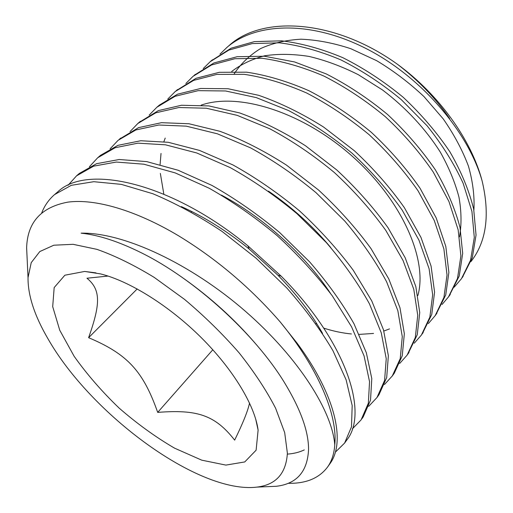 <?xml version="1.0" encoding="UTF-8"?>
<svg xmlns="http://www.w3.org/2000/svg" width="513" height="513" viewBox="0 0 513 513"><rect width="100%" height="100%" fill="white"/><g stroke="black" fill="none" stroke-linecap="round" stroke-linejoin="round"><path stroke-width="0.77" d="M108.051 276.065L86.966 278.219C101.125 289.883 100.42 304.247 88.614 337.689C127.75 354.201 143.217 371.367 157.696 412.381C196.825 409.368 214.876 414.767 234.646 440.122C242.931 423.199 247.901 410.836 249.549 403.026M100.51 273.891C129.59 281.098 169.245 305.774 201.378 337.753C233.505 369.758 254.967 405.789 258.11 430.138L256.115 450.19L244.752 461.937L225.893 465.099L201.75 460.167L174.535 448.144C155.561 437.07 137.067 423.687 119.042 408.008C101.824 391.445 86.857 374.208 74.141 356.291L59.752 330.25L52.698 306.639L54.173 287.575L64.869 275.212L84.664 271.448L100.51 273.891M88.614 337.689L137.208 288.934M191.413 211.356L191.343 212.004M157.696 412.381L212.818 349.763M315.893 323.639L316.88 323.883M302.266 218.41L300.073 215.826M470.928 261.624C486.433 241.815 490.152 214.876 482.085 180.8C471.376 140.011 439.019 94.591 397.415 64.24C418.473 80.387 435.89 98.502 449.664 118.593M397.408 64.247C334.809 19.161 262.149 15.108 228.997 45.625M462.367 277.392L472.287 257.744L476.045 235.069L473.685 209.08C469.055 190.432 461.129 171.348 449.901 151.816C436.871 132.482 421.327 114.322 403.269 97.348C384.128 81.548 363.993 68.332 342.87 57.7C321.715 48.838 301.291 43.22 281.592 40.835L254.429 41.617L231.151 48.171L211.228 60.848M449.164 295.943L459.231 276.026L462.688 253.422L460.014 227.419C455.076 208.695 446.836 189.47 435.287 169.732C421.917 150.174 406.007 131.764 387.578 114.495C368.097 98.368 347.654 84.844 326.242 73.93L294.552 61.945L264.394 56.225L237.147 56.712L213.876 62.971L194.607 75.039M436.037 314.386L445.739 294.943L448.875 272.441L445.816 246.413L436.197 217.922L420.102 188.335C406.386 168.533 390.117 149.854 371.297 132.296C351.437 115.855 330.673 102.004 308.993 90.75C287.325 81.304 266.516 75.11 246.561 72.173L219.243 72.32L196.024 78.309L176.44 90.544M422.455 333.508L431.747 314.495L434.582 292.141L431.08 266.106L421 237.487L404.359 207.65C390.233 187.617 373.573 168.655 354.4 150.771L323.562 127.032C301.881 113.386 280.252 102.818 258.687 95.322L228.086 88.743L200.679 88.473L177.549 94.187L159.325 105.127L157.754 106.512M407.976 353.899L417.249 334.765L419.749 312.558L415.825 286.555L405.193 257.802L388.014 227.701C373.458 207.451 356.388 188.213 336.804 169.989L305.427 145.724C283.394 131.745 261.489 120.824 239.706 112.956L208.906 105.928L181.442 105.261L158.382 110.609L139.247 122.318M393.144 374.727L394.285 373.188L402.25 355.785L404.34 333.745L399.98 307.787L388.79 278.931L370.989 248.568C356.028 228.067 338.535 208.547 318.502 189.996L286.543 165.16C264.169 150.816 241.982 139.53 219.981 131.315L188.976 123.755L161.48 122.684L138.516 127.647L119.76 138.952M378.036 395.965L379.017 394.638L386.693 377.568L388.367 355.74L383.487 329.833L371.752 300.894L353.271 270.28C337.862 249.536 319.926 229.709 299.464 210.817C278.001 192.978 255.82 177.684 232.928 164.936L199.48 150.405L168.264 142.3L140.748 140.742L117.932 145.346L100.426 155.407L98.887 156.779M362.229 418.223L363.217 416.883L370.521 400.166L371.79 378.594L366.34 352.771L353.983 323.741C342.357 303.209 327.57 282.586 309.628 261.88L279.617 232.504C257.712 214.293 235.153 198.595 211.927 185.417L178.126 170.252L146.737 161.608L119.196 159.511L96.553 163.692L79.355 173.426L77.79 174.818M345.589 441.616L346.833 439.968C368.956 412.702 346.108 341.491 281.143 276.129L247.92 245.862C171.323 182.557 86.428 163.48 57.488 192.112L56.25 193.209M328.564 465.522L329.795 463.906C345.711 442.854 336.464 396.472 297.418 343.575L280.149 321.869C250.241 287.498 216.326 258.776 178.402 235.698C135.329 210.016 94.802 198.486 67.851 202.135C41.072 207.143 27.33 222.411 26.625 247.933L27.195 259.918M334.758 444.938C337.81 415.479 318.599 368.642 280.143 321.869M265.849 486.728L276.372 486.279C296.758 483.862 307.486 471.62 308.557 449.555C308.653 431.491 300.592 409.118 284.362 382.429C254.775 333.937 194.549 278.867 140.742 252.499C118.323 241.424 98.438 234.98 81.099 233.165C124.095 232.306 191.458 264.266 245.451 311.32C299.509 358.42 332.591 412.337 334.765 445.027C334.098 453.928 331.674 461.296 327.499 467.119C319.022 478.302 305.902 483.695 288.152 483.297M41.79 212.735C44.573 205.623 48.825 199.583 54.538 194.607L71.333 185.308L93.789 181.698L121.286 184.366L152.874 193.747C175.529 203.238 198.627 215.826 222.161 231.504L256.102 258.206L286.979 288.171C305.466 309.211 320.805 330.083 332.988 350.777L346.128 379.87L352.181 405.539L351.501 426.822L344.614 443.059L335.355 452.171M68.069 185.276L76.533 175.856L93.661 166.141L116.304 162.057L143.839 164.198L175.241 172.919L209.099 188.194C232.37 201.397 254.98 217.146 276.924 235.435C297.912 254.762 316.386 274.93 332.36 295.937L351.572 326.826L364.057 355.868L369.546 381.666L368.34 403.212L361.107 419.884L352.36 428.836M89.397 166.763L97.707 157.754L115.168 147.718L137.952 143.159L165.487 144.813L196.716 152.957L230.209 167.591C253.153 180.396 275.378 195.735 296.899 213.613L326.306 242.54C343.832 262.989 358.209 283.426 369.443 303.843L381.262 332.802L386.238 358.702L384.583 380.486L376.978 397.524L368.7 406.341M110.09 148.847L118.118 140.299L135.862 129.956L158.793 125.012L186.29 126.153L217.339 133.797L250.479 147.821C273.096 160.216 294.949 175.177 316.046 192.689L344.807 221.097C361.838 241.264 375.772 261.489 386.603 281.772L397.832 310.634L402.275 336.599L400.243 358.606L392.291 375.958L384.487 384.513M130.052 131.597L137.843 123.486L155.798 112.815L178.857 107.531L206.322 108.224L237.153 115.342L269.941 128.846C292.263 140.838 313.757 155.413 334.431 172.592C354.098 190.842 371.22 210.112 385.802 230.401L403.071 260.546L413.786 289.306L417.736 315.303L415.318 337.496L407.098 355.169L399.691 363.448M149.212 115.072L156.882 107.243L175.055 96.303L198.185 90.66L225.605 90.974L256.224 97.592L288.652 110.59C310.679 122.235 331.834 136.458 352.11 153.259C371.348 171.195 388.059 190.188 402.256 210.24L418.935 240.116L429.112 268.761L432.664 294.783L429.856 317.117L421.385 335.079L414.26 343.21M167.783 99.06L175.254 91.526L193.638 80.374L216.832 74.398L244.175 74.334C264.144 77.29 284.971 83.516 306.665 93.007C328.384 104.325 349.206 118.221 369.123 134.682C387.963 152.29 404.276 171.009 418.069 190.836L434.235 220.449L443.892 248.959L447.035 275L443.918 297.463L435.171 315.642L428.361 323.588M185.86 83.497L193.029 76.347L211.568 64.971L234.826 58.732L262.072 58.277C281.919 60.989 302.567 66.927 324.011 76.097C345.441 87.069 365.929 100.638 385.468 116.81C403.962 134.098 419.91 152.541 433.305 172.15L448.946 201.513L458.167 229.875L460.892 255.891L457.5 278.488L448.516 296.873L442.059 304.498M203.238 68.562L210.227 61.688L228.894 50.082L252.191 43.592L279.361 42.816C299.066 45.247 319.522 50.909 340.722 59.809C361.883 70.454 382.05 83.715 401.224 99.58L427.047 125.723C442.116 144.538 454.14 163.705 463.124 183.237L471.934 211.465L474.294 237.448L470.594 260.123L461.45 278.719L454.146 287.216M219.974 54.179L226.861 47.478C255.461 22.591 309.884 20.238 365.153 48.081C420.378 75.796 468.01 131.123 482.085 180.8M473.897 210.144C474.672 196.485 472.871 181.852 468.478 166.238C462.527 150.335 454.101 134.534 443.181 118.83L423.982 96.598C409.361 82.817 393.586 70.845 376.657 60.675L350.866 48.729C333.559 43.015 316.957 39.841 301.06 39.206C285.908 40.046 272.377 43.195 260.457 48.652C249.651 55.263 240.924 63.593 234.281 73.654M459.481 236.884C461.668 224.841 461.501 211.638 458.994 197.281C455.108 182.468 448.856 167.373 440.237 151.989C425.694 129.084 405.77 107.544 382.512 89.967L358.363 74.718C341.709 66.344 325.236 60.239 308.935 56.411C293.045 53.929 278.296 53.724 264.682 55.789C251.96 59.123 240.969 64.356 231.709 71.48M324.12 328.262C333.476 331.206 342.575 333.11 351.418 333.963M359.19 334.393L373.541 333.444M383.839 331.032L389.514 328.897M417.871 295.552C427.848 260.527 402.808 201.372 352.873 156.786C303.01 112.129 238.75 91.936 201.167 105.139M165.218 138.087L163.891 141.652M161.024 153.438L160.088 164.583M160.351 173.407L163.827 194.132M330.718 247.51C312.853 226.105 292.102 207.303 268.453 191.118M330.43 293.276C305.543 255.564 263.425 217.313 221.436 195.113M322.542 333.392C311.609 313.93 296.745 294.545 277.943 275.237L249.106 248.959C226.81 230.94 204.225 216.826 181.352 206.604M287.357 454.12C293.705 453.672 299.348 452.267 304.28 449.907M254.923 342.953C234.377 319.176 210.811 297.809 184.225 278.867M287.383 453.21C286.1 473.531 275.968 484.83 256.987 487.1C198.768 494.263 90.993 414.318 47.998 338.817C34.506 315.732 27.849 295.334 28.029 277.616L31.229 262.643L39.802 251.556L53.833 245.208L73.096 244.316L96.995 249.369C114.925 255.711 134.008 265.061 154.24 277.418L184.468 299.323C204.309 316.021 222.52 333.86 239.109 352.835C254.249 371.938 266.42 390.399 275.609 408.233L284.689 432.632L287.383 453.21M95.957 272.871L84.664 271.448M255.692 419.012L258.11 430.138M229.01 45.638L226.855 47.472M212.446 59.784L210.221 61.675M195.325 74.398L193.92 75.597M177.633 89.506L175.94 90.948M159.331 105.133L156.875 107.23M140.382 121.312L137.843 123.479M120.767 138.061L119.125 139.459M100.439 155.42L97.707 157.754M79.355 173.42L76.52 175.844M57.482 192.099L55.013 194.203M463.104 276.366L462.175 277.674M450.254 294.449L448.529 296.873M436.961 313.142L435.178 315.649M423.225 332.475L421.987 334.213M409.002 352.476L407.534 354.541M394.285 373.188L392.304 375.971M379.03 394.644L376.984 397.524M363.223 416.889L361.761 418.941M346.82 439.962L344.621 443.059M329.801 463.906L327.506 467.131M281.143 276.129L277.943 275.237M247.92 245.862L249.106 248.959M297.418 343.575L294.706 340.863M256.987 487.1L276.372 486.286M28.029 277.616L26.638 247.933"/></g></svg>
